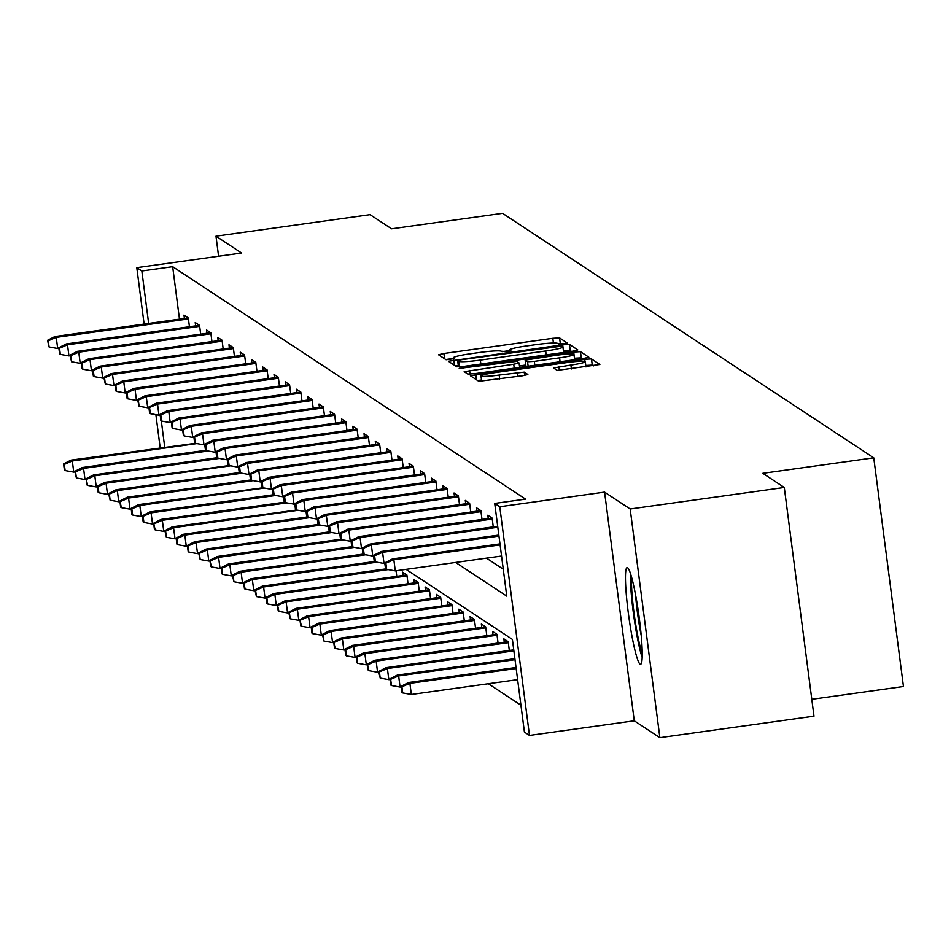 <?xml version="1.0" encoding="UTF-8"?>
<svg xmlns="http://www.w3.org/2000/svg" width="951" height="951" viewBox="0 0 951 951"><rect width="100%" height="100%" fill="white"/><g stroke="black" fill="none" stroke-linecap="round" stroke-linejoin="round"><path stroke-width="1.43" d="M563.361 343.786L567.129 342.907L559.568 337.914L552.816 338.294L443.903 353.499L438.518 354.759L446.078 359.763L454.578 358.622L453.579 357.933A19.662 1.783 -7.4 0 1 453.449 357.766A19.662 1.783 -7.4 0 1 470.674 353.748L479.756 352.476A19.662 1.783 -7.4 0 1 501.379 351.264L507.085 351.644L510.853 350.764L509.855 350.087A19.662 1.783 -7.4 0 1 509.724 349.909A19.662 1.783 -7.4 0 1 526.949 345.891L536.019 344.619A19.662 1.783 -7.4 0 1 557.655 343.418L563.361 343.786M627.589 567.759A48.81 5.076 -97.9 0 0 627.101 567.616A48.81 5.076 -97.9 0 0 628.516 614.465A48.81 5.076 -97.9 0 0 640.106 664.167A48.81 5.076 -97.9 0 0 640.594 664.309A48.81 5.076 -97.9 0 0 639.179 617.472A48.81 5.076 -97.9 0 0 627.589 567.759M557.167 370.379L599.867 364.483L591.474 358.931L584.71 359.3L470.412 375.764L478.817 381.315L522.479 375.788L527.864 374.528L524.251 372.126L499.18 375.063A16.429 1.486 -7.4 0 1 480.992 375.93A16.429 1.486 -7.4 0 1 495.4 372.566L567.093 362.557A16.429 1.486 -7.4 0 1 585.293 361.689A16.429 1.486 -7.4 0 1 570.885 365.053L553.553 367.978L557.167 370.379M784.29 487.483L813.985 716.162L659.875 737.667L630.18 508.987L784.29 487.483L762.797 473.325L873.755 457.835L502.544 213.333L391.586 228.822L370.082 214.664L215.984 236.169L241.59 253.037L136.789 267.659L141.842 270.987L172.666 266.684L525.546 499.12L494.722 503.424L499.774 506.752L529.481 735.432L524.429 732.104L512.387 639.393L406.065 569.364M630.18 508.987L604.574 492.119L499.774 506.752M572.466 351.24L577.804 349.92L569.447 344.417L562.695 344.797L448.397 361.261L456.789 366.813L463.553 366.432L572.466 351.24M580.467 351.68L588.859 357.231L583.474 358.491L474.561 373.695L467.797 374.064L464.183 371.663L513.742 364.233L519.127 362.985L516.714 361.368L459.202 368.382L573.703 352.048L580.467 351.68L581.263 357.849L582.44 358.634M215.984 236.169L218.587 256.247M811.797 699.306L903.45 686.515L873.755 457.835M172.666 266.684L179.477 319.144M486.448 558.142L503.269 569.221M184.399 318.454L183.971 315.102L188.298 317.955L189.439 326.74M195.656 325.872L195.217 322.52L199.544 325.373L200.685 334.146M206.902 333.278L206.474 329.938L210.801 332.779L211.942 341.564M218.159 340.696L217.72 337.343L222.059 340.196L223.188 348.969M229.417 348.102L228.977 344.761L233.304 347.602L234.445 356.387M240.662 355.519L240.234 352.167L244.562 355.02L245.703 363.793M251.92 362.925L251.48 359.585L255.807 362.426L256.948 371.211M263.177 370.343L262.738 366.991L267.065 369.844L268.206 378.629M274.423 377.749L273.995 374.409L278.322 377.25L279.463 386.035M285.68 385.167L285.241 381.815L289.568 384.668L290.709 393.452M296.938 392.585L296.498 389.232L300.825 392.074L301.966 400.858M308.183 399.991L307.755 396.638L312.083 399.491L313.224 408.276M319.441 407.408L319.001 404.056L323.328 406.897L324.469 415.682M330.686 414.814L330.259 411.462L334.586 414.315L335.727 423.1M341.944 422.232L341.504 418.88L345.843 421.733L346.972 430.506M353.201 429.638L352.762 426.286L357.089 429.139L358.23 437.924M364.447 437.056L364.019 433.704L368.346 436.557L369.487 445.33M375.704 444.462L375.265 441.109L379.592 443.962L380.733 452.747M386.962 451.88L386.522 448.527L390.849 451.38L391.99 460.153M398.207 459.285L397.78 455.933L402.107 458.786L403.248 467.571M409.465 466.703L409.025 463.351L413.352 466.204L414.493 474.977M420.711 474.109L420.283 470.757L424.61 473.61L425.751 482.395M431.968 481.527L431.528 478.175L435.867 481.028L437.008 489.801M443.225 488.933L442.786 485.581L447.113 488.434L448.254 497.218M454.471 496.351L454.043 492.998L458.37 495.851L459.511 504.624M465.728 503.757L465.289 500.404L469.616 503.257L470.757 512.042M476.986 511.174L476.546 507.822L480.873 510.675L482.014 519.448M488.232 518.58L487.804 515.228L492.131 518.081L493.272 526.866M488.339 683.733L520.934 705.19M205.487 450.346L204.762 444.759M216.745 457.764L216.02 452.165M227.99 465.17L227.265 459.583M239.248 472.588L238.523 466.989M250.505 479.993L249.78 474.406M261.751 487.411L261.026 481.812M273.008 494.817L272.283 489.23M284.266 502.235L283.529 496.636M295.511 509.641L294.786 504.054M306.769 517.059L306.044 511.46M318.014 524.465L317.289 518.877M329.272 531.882L328.547 526.283M340.529 539.288L339.804 533.701M351.775 546.706L351.05 541.107M363.032 554.112L362.307 548.525M374.29 561.53L373.553 555.931M385.535 568.936L384.81 563.349M396.793 576.354L396.068 570.755M403.01 575.486L402.57 572.133L406.909 574.986L408.038 583.759M414.267 582.892L413.828 579.551L418.155 582.392L419.296 591.177M425.513 590.309L425.085 586.957L429.412 589.81L430.553 598.583M436.771 597.715L436.331 594.375L440.658 597.216L441.799 606.001M448.028 605.133L447.588 601.781L451.915 604.634L453.056 613.407M459.274 612.539L458.846 609.199L463.173 612.04L464.314 620.825M470.531 619.957L470.091 616.605L474.418 619.458L475.559 628.242M481.788 627.363L481.349 624.022L485.676 626.864L486.817 635.648M493.034 634.781L492.606 631.428L496.933 634.281L498.074 643.066M504.292 642.198L503.852 638.846L508.179 641.687L509.32 650.472M604.574 492.119L634.269 720.799L659.875 737.667M634.269 720.799L529.481 735.432M455.624 562.445L506.764 596.134L494.722 503.424M141.842 270.987L148.653 323.447M160.172 447.695L155.881 414.66M144.124 324.077L136.789 267.659M161.313 420.889L164.713 447.053M509.807 350.586L502.009 351.68M453.532 358.444L445.734 359.537M559.568 337.914L560.377 344.096L558.534 343.989M571.432 351.383L570.255 350.598L563.444 350.99L562.695 344.797M458.311 365.66L455.612 366.04M561.756 346.116L461.425 359.728L457.657 360.607L458.715 361.321A19.662 1.783 -7.4 0 0 480.338 360.108L545.684 350.99A19.662 1.783 -7.4 0 0 562.921 346.96A19.662 1.783 -7.4 0 0 562.79 346.794L561.756 346.116M458.477 366.741L457.681 360.643M519.508 365.909L525.772 365.029M574.463 358.242L573.703 352.048M559.568 357.838A16.429 1.486 -7.4 0 0 573.976 354.473A16.429 1.486 -7.4 0 0 555.788 355.341L525.142 360.132L527.555 361.749L534.307 361.368L559.568 357.838L560.08 361.749M525.974 366.242L525.178 360.179M581.263 357.849L574.511 358.23M481.527 379.996L477.628 380.543M593.46 365.885L592.271 365.101L585.78 365.446M63.598 463.922L64.406 470.091L65.132 470.567L64.323 464.385L63.598 463.922L71.004 460.129L72.312 460.985L73.75 472.112L74.939 471.946M64.323 464.385L72.312 460.985L196.916 443.594M71.004 460.129L195.359 443.321L194.563 437.139L193.838 436.664L194.646 442.845M73.75 472.112L65.132 470.567M48.275 340.779L47.55 340.303L49.072 346.96L48.275 340.779L56.252 337.379L54.956 336.523L188.239 317.919M188.417 318.93L56.252 337.379L57.702 348.506L58.879 348.339M49.072 346.96L57.702 348.506M54.956 336.523L47.55 340.303M642.258 653.539A42.236 4.398 82.1 0 1 634.424 615.879A42.236 4.398 82.1 0 1 631.654 577.53M635.601 595.136A39.11 4.077 -97.9 0 0 641.236 635.518M630.489 573.655A48.501 5.052 -97.9 0 0 633.782 615.975A48.501 5.052 -97.9 0 0 642.198 657.581M74.856 471.327L76.377 477.984L75.581 471.803L74.856 471.327L82.261 467.547L83.557 468.403L85.008 479.53L86.196 479.363M75.581 471.803L83.557 468.403L208.174 451.012M82.261 467.547L205.939 450.287M85.008 479.53L76.377 477.984M86.113 478.745L86.91 484.915L87.635 485.39L86.113 478.745L93.519 474.953L94.815 475.809L96.253 486.936L97.442 486.769M86.826 479.221L94.815 475.809L219.419 458.418M93.519 474.953L217.197 457.693M96.253 486.936L87.635 485.39M59.521 348.197L58.807 347.721L59.604 353.903L60.329 354.378L59.521 348.197L67.509 344.797L66.201 343.941L199.496 325.337M199.674 326.348L67.509 344.797L68.948 355.924L70.136 355.757M60.329 354.378L68.948 355.924M66.201 343.941L58.807 347.721M70.778 355.603L70.053 355.127L71.575 361.784L70.778 355.603L78.755 352.203L77.459 351.347L210.742 332.743M210.932 333.753L78.755 352.203L80.205 363.33L81.394 363.163M71.575 361.784L80.205 363.33M77.459 351.347L70.053 355.127M97.359 486.151L98.167 492.333L98.892 492.808L98.084 486.627L97.359 486.151L104.765 482.371L106.06 483.227L107.511 494.354L108.699 494.187M98.084 486.627L106.06 483.227L230.677 465.835M104.765 482.371L229.12 465.55L228.323 459.381L227.598 458.905L228.406 465.075M107.511 494.354L98.892 492.808M108.616 493.569L110.138 500.214L109.341 494.045L108.616 493.569L116.022 489.789L117.318 490.633L118.768 501.759L119.945 501.593M109.341 494.045L117.318 490.633L241.934 473.241M116.022 489.789L239.7 472.516M118.768 501.759L110.138 500.214M119.874 500.975L120.67 507.156L121.395 507.632L119.874 500.975L127.279 497.195L128.575 498.051L130.014 509.177L131.202 509.011M120.587 501.45L128.575 498.051L253.18 480.659M127.279 497.195L250.957 479.934M130.014 509.177L121.395 507.632M82.036 363.02L81.311 362.545L82.107 368.726L82.832 369.202L82.036 363.02L90.012 359.621L88.716 358.765L221.999 340.161M222.177 341.171L90.012 359.621L91.462 370.747L92.639 370.581M82.832 369.202L91.462 370.747M88.716 358.765L81.311 362.545M93.281 370.426L92.568 369.951L93.364 376.132L94.09 376.608L93.281 370.426L101.27 367.027L99.962 366.171L233.257 347.567M233.435 348.577L101.27 367.027L102.708 378.153L103.897 377.987M94.09 376.608L102.708 378.153M99.962 366.171L92.568 369.951M104.539 377.844L103.814 377.369L105.335 384.026L104.539 377.844L112.515 374.444L111.219 373.588L244.502 354.985M244.68 355.995L112.515 374.444L113.965 385.571L115.154 385.405M105.335 384.026L113.965 385.571M111.219 373.588L103.814 377.369M131.119 508.393L131.927 514.574L132.653 515.038L131.844 508.868L131.119 508.393L138.525 504.612L139.821 505.468L141.271 516.583L142.46 516.417M131.844 508.868L139.821 505.468L264.437 488.065M138.525 504.612L262.88 487.792L262.084 481.61L261.359 481.135L262.167 487.316M141.271 516.583L132.653 515.038M115.784 385.25L115.071 384.775L115.867 390.956L116.593 391.432L115.784 385.25L123.773 381.85L122.477 380.994L255.76 362.39M255.938 363.401L123.773 381.85L125.211 392.977L126.4 392.811M116.593 391.432L125.211 392.977M122.477 380.994L115.071 384.775M142.377 515.799L143.173 521.98L143.898 522.456L143.102 516.274L142.377 515.799L149.782 512.018L151.078 512.874L152.529 524.001L153.705 523.835M143.102 516.274L151.078 512.874L275.695 495.483M149.782 512.018L273.46 494.758M152.529 524.001L143.898 522.456M127.042 392.668L126.317 392.192L127.125 398.374L127.85 398.849L127.042 392.668L135.03 389.268L133.722 388.412L267.017 369.808M267.195 370.819L135.03 389.268L136.469 400.395L137.657 400.228M127.85 398.849L136.469 400.395M133.722 388.412L126.317 392.192M153.634 523.216L154.431 529.398L155.156 529.873L153.634 523.216L161.028 519.436L162.336 520.292L163.774 531.407L164.963 531.24M154.347 523.692L162.336 520.292L286.94 502.889M161.028 519.436L284.706 502.164M163.774 531.407L155.156 529.873M138.299 400.074L137.574 399.598L139.096 406.255L138.299 400.074L146.276 396.674L144.98 395.818L278.263 377.214M278.441 378.225L146.276 396.674L147.726 407.801L148.903 407.634M139.096 406.255L147.726 407.801M144.98 395.818L137.574 399.598M164.88 530.622L166.401 537.279L165.605 531.098L164.88 530.622L172.286 526.842L173.581 527.698L175.032 538.825L176.22 538.658M165.605 531.098L173.581 527.698L298.198 510.307M172.286 526.842L296.641 510.033L295.844 503.852L295.119 503.376L295.916 509.558M175.032 538.825L166.401 537.279M149.545 407.492L148.832 407.016L149.628 413.198L150.353 413.673L149.545 407.492L157.533 404.092L156.237 403.236L289.52 384.632M289.698 385.642L157.533 404.092L158.972 415.218L160.16 415.052M150.353 413.673L158.972 415.218M156.237 403.236L148.832 407.016M176.137 538.04L176.934 544.222L177.659 544.697L176.862 538.516L176.137 538.04L183.543 534.26L184.839 535.116L186.277 546.231L187.466 546.064M176.862 538.516L184.839 535.116L309.455 517.713M183.543 534.26L307.221 516.987M186.277 546.231L177.659 544.697M160.802 414.898L160.077 414.422L160.885 420.604L161.611 421.079L160.802 414.898L168.779 411.498L167.483 410.642L300.766 392.038M300.956 393.06L168.779 411.498L170.229 422.624L171.418 422.458M161.611 421.079L170.229 422.624M167.483 410.642L160.077 414.422M187.383 545.446L188.191 551.628L188.916 552.103L188.108 545.922L187.383 545.446L194.789 541.666L196.096 542.522L197.535 553.648L198.723 553.482M188.108 545.922L196.096 542.522L320.701 525.13M194.789 541.666L318.466 524.405M197.535 553.648L188.916 552.103M172.06 422.315L171.335 421.84L172.131 428.021L172.856 428.497L172.06 422.315L180.036 418.915L178.74 418.06L312.023 399.456M312.201 400.466L180.036 418.915L181.486 430.042L182.663 429.876M172.856 428.497L181.486 430.042M178.74 418.06L171.335 421.84M198.64 552.864L200.162 559.521L199.365 553.339L198.64 552.864L206.046 549.084L207.342 549.94L208.792 561.054L209.981 560.9M199.365 553.339L207.342 549.94L331.958 532.536M206.046 549.084L329.724 531.823M208.792 561.054L200.162 559.521M183.305 429.721L182.592 429.246L183.388 435.427L184.114 435.903L183.305 429.721L191.294 426.321L189.986 425.466L323.281 406.862M323.459 407.884L191.294 426.321L192.732 437.448L193.921 437.282M184.114 435.903L192.732 437.448M189.986 425.466L182.592 429.246M209.898 560.27L210.694 566.451L211.419 566.927L209.898 560.27L217.304 556.49L218.599 557.345L220.038 568.472L221.226 568.306M210.611 560.745L218.599 557.345L343.204 539.954M217.304 556.49L340.981 539.229M220.038 568.472L211.419 566.927M194.563 437.139L202.539 433.739L201.243 432.883L334.526 414.279M334.716 415.29L202.539 433.739L203.989 444.866L205.178 444.699M195.359 443.321L203.989 444.866M201.243 432.883L193.838 436.664M221.143 567.688L221.952 573.869L222.677 574.345L221.868 568.163L221.143 567.688L228.549 563.907L229.845 564.763L231.295 575.878L232.484 575.724M221.868 568.163L229.845 564.763L354.461 547.372M228.549 563.907L352.227 546.647M231.295 575.878L222.677 574.345M205.82 444.545L205.095 444.081L205.891 450.251L206.617 450.726L205.82 444.545L213.797 441.145L212.501 440.289L345.784 421.697M345.962 422.708L213.797 441.145L215.235 452.272L216.424 452.105M206.617 450.726L215.235 452.272M212.501 440.289L205.095 444.081M232.401 575.093L233.922 581.75L233.126 575.569L232.401 575.093L239.807 571.313L241.102 572.169L242.553 583.296L243.729 583.129M233.126 575.569L241.102 572.169L365.719 554.778M239.807 571.313L363.484 554.053M242.553 583.296L233.922 581.75M217.066 451.963L216.352 451.487L217.149 457.669L217.874 458.144L217.066 451.963L225.054 448.563L223.747 447.707L357.041 429.103M357.219 430.114L225.054 448.563L226.493 459.69L227.681 459.523M217.874 458.144L226.493 459.69M223.747 447.707L216.352 451.487M243.658 582.511L244.455 588.693L245.18 589.168L243.658 582.511L251.052 578.731L252.36 579.587L253.798 590.714L254.987 590.547M244.371 582.987L252.36 579.587L376.965 562.196M251.052 578.731L374.742 561.47M253.798 590.714L245.18 589.168M228.323 459.381L236.3 455.969L235.004 455.125L368.287 436.521M368.465 437.531L236.3 455.969L237.75 467.096L238.939 466.929M229.12 465.55L237.75 467.096M235.004 455.125L227.598 458.905M254.904 589.917L256.425 596.574L255.629 590.393L254.904 589.917L262.31 586.137L263.605 586.993L265.056 598.12L266.244 597.953M255.629 590.393L263.605 586.993L388.222 569.601M262.31 586.137L385.987 568.876M265.056 598.12L256.425 596.574M239.569 466.786L238.856 466.311L239.652 472.492L240.377 472.968L239.569 466.786L247.557 463.387L246.261 462.531L379.544 443.927M379.722 444.937L247.557 463.387L248.996 474.513L250.184 474.347M240.377 472.968L248.996 474.513M246.261 462.531L238.856 466.311M266.161 597.335L266.958 603.516L267.683 603.992L266.886 597.81L266.161 597.335L273.567 593.555L274.863 594.411L276.313 605.537L277.49 605.371M266.886 597.81L274.863 594.411L407.028 575.961M273.567 593.555L406.85 574.951M276.313 605.537L267.683 603.992M250.826 474.204L250.101 473.729L250.909 479.898L251.635 480.374L250.826 474.204L258.803 470.793L257.507 469.949L390.79 451.345M390.98 452.355L258.803 470.793L260.253 481.919L261.442 481.753M251.635 480.374L260.253 481.919M257.507 469.949L250.101 473.729M277.419 604.741L278.215 610.922L278.94 611.398L277.419 604.741L284.813 600.961L286.12 601.817L287.559 612.943L288.747 612.777M278.132 605.216L286.12 601.817L418.285 583.367M284.813 600.961L418.107 582.357M287.559 612.943L278.94 611.398M262.084 481.61L270.06 478.21L268.764 477.354L402.047 458.751M402.225 459.761L270.06 478.21L271.51 489.337L272.687 489.171M262.88 487.792L271.51 489.337M268.764 477.354L261.359 481.135M288.664 612.159L290.186 618.816L289.389 612.634L288.664 612.159L296.07 608.378L297.366 609.234L298.816 620.361L300.005 620.195M289.389 612.634L297.366 609.234L429.531 590.785M296.07 608.378L429.353 589.775M298.816 620.361L290.186 618.816M273.329 489.028L272.616 488.552L273.412 494.734L274.138 495.198L273.329 489.028L281.318 485.628L280.022 484.772L413.305 466.168M413.483 467.179L281.318 485.628L282.756 496.743L283.945 496.577M274.138 495.198L282.756 496.743M280.022 484.772L272.616 488.552M299.922 619.565L300.718 625.746L301.443 626.222L299.922 619.565L307.328 615.784L308.623 616.64L310.062 627.767L311.25 627.601M300.635 620.04L308.623 616.64L440.788 598.191M307.328 615.784L440.61 597.18M310.062 627.767L301.443 626.222M284.587 496.434L283.862 495.958L284.67 502.14L285.395 502.615L284.587 496.434L292.563 493.034L291.268 492.178L424.55 473.574M424.74 474.585L292.563 493.034L294.014 504.161L295.202 503.994M285.395 502.615L294.014 504.161M291.268 492.178L283.862 495.958M311.167 626.982L311.976 633.164L312.701 633.639L311.892 627.458L311.167 626.982L318.573 623.202L319.869 624.058L321.319 635.185L322.508 635.018M311.892 627.458L319.869 624.058L452.046 605.609M318.573 623.202L451.868 604.598M321.319 635.185L312.701 633.639M295.844 503.852L303.821 500.452L302.525 499.596L435.808 480.992M435.986 482.002L303.821 500.452L305.271 511.567L306.448 511.4M296.641 510.033L305.271 511.567M302.525 499.596L295.119 503.376M322.425 634.388L323.946 641.045L323.15 634.864L322.425 634.388L329.831 630.608L331.126 631.464L332.577 642.591L333.753 642.424M323.15 634.864L331.126 631.464L463.292 613.015M329.831 630.608L463.113 612.004M332.577 642.591L323.946 641.045M307.09 511.258L306.377 510.782L307.173 516.964L307.898 517.439L307.09 511.258L315.078 507.858L313.771 507.002L447.065 488.398M447.243 489.408L315.078 507.858L316.517 518.984L317.705 518.818M307.898 517.439L316.517 518.984M313.771 507.002L306.377 510.782M333.682 641.806L334.479 647.988L335.204 648.463L333.682 641.806L341.088 638.026L342.384 638.882L343.822 650.008L345.011 649.842M334.395 642.282L342.384 638.882L474.549 620.432M341.088 638.026L474.371 619.422M343.822 650.008L335.204 648.463M318.347 518.675L317.622 518.2L319.144 524.857L318.347 518.675L326.324 515.276L325.028 514.42L458.311 495.816M458.501 496.826L326.324 515.276L327.774 526.39L328.963 526.224M319.144 524.857L327.774 526.39M325.028 514.42L317.622 518.2M344.928 649.212L345.736 655.394L346.461 655.869L345.653 649.688L344.928 649.212L352.334 645.432L353.629 646.288L355.08 657.414L356.268 657.248M345.653 649.688L353.629 646.288L485.806 627.838M352.334 645.432L485.616 626.828M355.08 657.414L346.461 655.869M329.605 526.081L328.88 525.606L329.676 531.787L330.401 532.263L329.605 526.081L337.581 522.681L336.285 521.826L469.568 503.222M469.746 504.232L337.581 522.681L339.02 533.808L340.208 533.642M330.401 532.263L339.02 533.808M336.285 521.826L328.88 525.606M356.185 656.63L356.982 662.811L357.707 663.287L356.91 657.105L356.185 656.63L363.591 652.85L364.887 653.706L366.337 664.832L367.514 664.666M356.91 657.105L364.887 653.706L497.052 635.256M363.591 652.85L496.874 634.246M366.337 664.832L357.707 663.287M340.85 533.499L340.125 533.024L340.933 539.205L341.659 539.681L340.85 533.499L348.839 530.099L347.531 529.243L480.826 510.639M481.004 511.65L348.839 530.099L350.277 541.214L351.466 541.06M341.659 539.681L350.277 541.214M347.531 529.243L340.125 533.024M367.443 664.036L368.239 670.217L368.964 670.693L367.443 664.036L374.837 660.256L376.144 661.111L377.583 672.238L378.771 672.072M368.156 664.511L376.144 661.111L508.31 642.674M374.837 660.256L508.131 641.652M377.583 672.238L368.964 670.693M352.108 540.905L351.383 540.43L352.904 547.087L352.108 540.905L360.084 537.505L358.789 536.649L492.071 518.045M492.249 519.056L360.084 537.505L361.535 548.632L362.723 548.465M352.904 547.087L361.535 548.632M358.789 536.649L351.383 540.43M378.688 671.454L380.21 678.111L379.413 671.929L378.688 671.454L386.094 667.673L387.39 668.529L388.84 679.656L390.029 679.49M379.413 671.929L387.39 668.529L513.873 650.876M386.094 667.673L513.742 649.854M388.84 679.656L380.21 678.111M363.353 548.323L362.64 547.847L363.437 554.029L364.162 554.504L363.353 548.323L371.342 544.923L370.046 544.067L497.694 526.248M497.825 527.27L371.342 544.923L372.78 556.038L373.969 555.883M364.162 554.504L372.78 556.038M370.046 544.067L362.64 547.847M389.946 678.859L390.742 685.041L391.467 685.516L390.671 679.335L389.946 678.859L397.352 675.079L398.647 675.935L400.086 687.062L401.274 686.895M390.671 679.335L398.647 675.935L515.026 659.697M397.352 675.079L514.895 658.674M400.086 687.062L391.467 685.516M374.611 555.729L373.886 555.253L374.694 561.435L375.419 561.91L374.611 555.729L382.587 552.329L381.292 551.473L498.835 535.068M498.966 536.091L382.587 552.329L384.038 563.456L385.226 563.289M375.419 561.91L384.038 563.456M381.292 551.473L373.886 555.253M401.191 686.277L402 692.459L402.725 692.934L401.916 686.753L401.191 686.277L408.597 682.497L409.905 683.353L411.343 694.48L517.617 679.644M401.916 686.753L409.905 683.353L516.167 668.517M408.597 682.497L516.036 667.495M411.343 694.48L402.725 692.934M385.868 563.147L385.143 562.671L386.665 569.328L385.868 563.147L393.845 559.747L392.549 558.891L499.988 543.889M500.119 544.911L393.845 559.747L395.295 570.873L501.557 556.038M386.665 569.328L395.295 570.873M392.549 558.891L385.143 562.671M509.986 351.121L509.855 350.087M453.71 358.967L453.579 357.933M444.592 358.777L443.903 353.499M553.434 343.038L552.816 338.294M454.471 365.279L453.782 360.001M570.255 350.598L569.447 344.417M459.44 366.872L458.715 361.321M480.849 364.019L480.338 360.108M546.195 354.901L545.684 350.99M470.056 374.147L469.568 370.403M514.253 368.156L513.742 364.233M519.662 367.395L519.091 363.044M463.078 368.275L462.971 367.502M528.138 366.206L527.555 361.749M534.819 365.279L534.307 361.368M559.426 370.462L558.938 366.717M571.396 368.964L570.885 365.053M499.691 378.974L499.18 375.063M517.998 376.418L517.487 372.507M524.679 375.443L524.251 372.126M476.487 379.782L475.797 374.504M584.996 361.451L584.71 359.3M592.271 365.101L591.474 358.931M509.879 351.145L509.724 349.909M453.603 359.002L453.449 357.766M458.465 366.789L457.657 360.607M563.634 352.464L562.921 346.96M519.698 367.395L519.127 362.985M574.654 359.716L573.976 354.473M525.939 366.313L525.142 360.132M585.971 366.931L585.293 361.689M481.705 381.363L480.992 375.93"/></g></svg>
